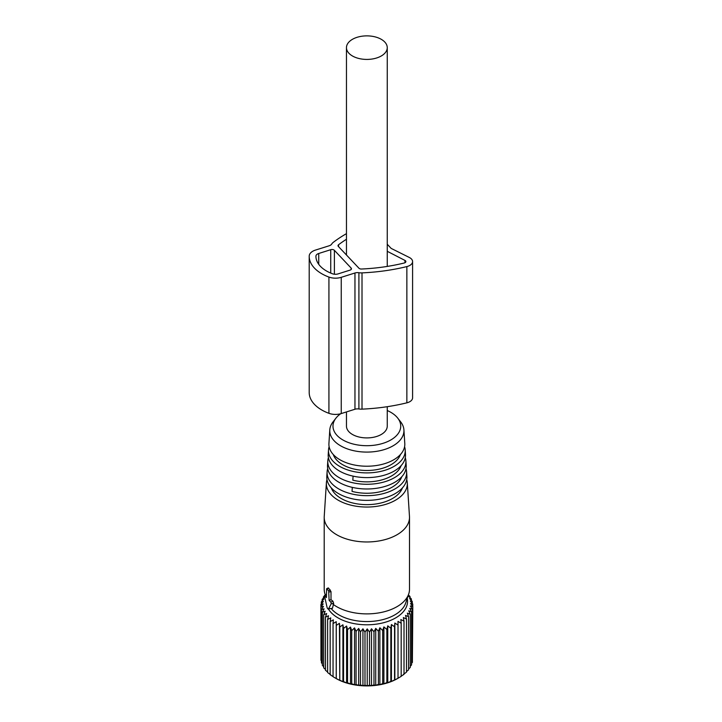 <?xml version="1.0" encoding="UTF-8"?>
<svg xmlns="http://www.w3.org/2000/svg" width="722" height="722" viewBox="0 0 722 722"><rect width="100%" height="100%" fill="white"/><g stroke="black" fill="none" stroke-linecap="round" stroke-linejoin="round"><path stroke-width="1.08" d="M346.461 411.928L346.461 426.142A20.396 11.778 -0 0 0 352.435 434.463A20.396 11.778 -0 0 0 374.655 437.018A20.396 11.778 -0 0 0 387.254 426.142L387.254 406.694M352.435 55.973A20.396 11.778 -0 0 0 374.655 58.527A20.396 11.778 -0 0 0 387.254 47.652A20.396 11.778 -0 0 0 381.279 39.322A20.396 11.778 -0 0 0 359.051 36.768A20.396 11.778 -0 0 0 346.461 47.652A20.396 11.778 -0 0 0 352.435 55.973M391.423 624.548L391.423 681.451L394.555 679.907L394.555 626.777L391.423 624.548L390.828 628.239L390.828 681.369L391.423 681.451M394.844 623.05L394.844 679.962L398.021 678.238L398.021 625.108L394.844 623.05L394.555 626.777M320.956 657.697L320.911 604.513L323.185 603.917L320.956 607.112L323.438 606.39L321.434 609.702L324.097 608.827L322.346 612.256L325.18 611.227L323.7 614.747L326.651 613.547L325.46 617.139L328.519 615.776L327.617 619.431L330.757 617.888L330.162 621.579L333.338 619.864L333.05 623.582L336.235 621.678L336.262 625.405L339.439 623.321L339.782 627.039L342.905 624.783L343.555 628.474L346.596 626.037L347.553 629.683L350.486 627.075L351.731 630.658L354.529 627.887L356.063 631.389L358.699 628.465L360.495 631.876L362.94 628.808L364.989 632.111L367.227 628.907L369.502 632.093L371.505 628.772L373.987 631.813L375.738 628.384L378.4 631.281L379.88 627.761L382.705 630.505L383.905 626.913L386.866 629.485L387.759 625.83L387.759 682.741L390.828 681.369M387.759 682.741L386.866 682.615L386.866 629.485M383.905 626.913L383.905 683.815L386.866 682.615M383.905 683.815L382.705 683.635L382.705 630.505M379.88 627.761L379.88 684.664L382.705 683.635M379.88 684.664L378.4 684.411L378.4 631.281M375.738 628.384L375.738 685.286L378.4 684.411M375.738 685.286L373.987 684.943L373.987 631.813M371.505 628.772L371.505 685.674L373.987 684.943M371.505 685.674L369.502 685.223L369.502 632.093M367.227 628.907L367.227 685.819L369.502 685.223M367.227 685.819L364.989 685.241L364.989 632.111M362.94 628.808L362.94 685.71L364.989 685.241M362.94 685.71L360.495 685.007L360.495 631.876M358.699 628.465L358.699 685.377L360.495 685.007M358.699 685.377L356.063 684.519L356.063 631.389M354.529 627.887L354.529 684.79L356.063 684.519M354.529 684.79L351.731 683.788L351.731 630.658M350.486 627.075L350.486 683.978L351.731 683.788M350.486 683.978L347.553 682.813L347.553 629.683M346.596 626.037L346.596 682.94L347.553 682.813M346.596 682.94L343.555 681.604L343.555 628.474M342.905 624.783L342.905 681.685L343.555 681.604M342.905 681.685L339.782 680.169L339.782 627.039M339.439 623.321L339.782 680.169M339.439 680.232L336.262 678.536L336.262 625.405M336.235 621.678L336.235 678.581L333.05 676.713L333.05 623.582M333.338 676.767L330.162 674.709L330.162 621.579M330.757 674.79L327.617 672.561L327.617 619.431M327.617 671.974L325.46 670.269L325.46 617.139M325.46 669.42L323.7 667.868L323.7 614.747M323.7 666.704L322.346 665.386L322.346 612.256M322.346 663.843L321.434 662.832L321.434 609.702M321.434 660.838L320.956 660.242L320.956 607.112M336.226 678.572A43.311 25.008 -0 0 0 397.479 678.572L401.179 676.379L401.179 623.248L397.993 621.38L398.021 625.108M412.388 660.305L412.794 606.67L410.349 605.957L412.388 609.26L409.753 608.411L411.549 611.823L408.742 610.812L410.276 614.323L407.334 613.149L408.58 616.732L405.538 615.397L406.486 619.043L403.363 617.527L404.013 621.218L400.845 619.53L401.179 623.248M411.549 663.337L412.388 662.39L412.388 609.26M410.276 666.216L411.549 664.953L411.549 611.823M408.58 668.96L410.276 667.453L410.276 614.323M406.486 671.55L408.58 669.863L408.58 616.732M403.363 674.429L406.486 672.173L406.486 619.043M400.845 676.433L404.013 674.348L404.013 621.218M408.372 595L410.015 596.435L408.535 596.182L411.359 598.917L409.609 598.574L412.271 601.471L410.267 601.02L412.758 604.061L410.52 603.484L412.794 606.67M407.244 598.367A40.712 23.501 180 0 1 407.56 601.3A40.712 23.501 180 0 1 373.626 624.467A40.712 23.501 180 0 1 328.402 609.016M387.759 625.83L390.828 628.239M325.126 595.163L325.153 594.441M324.277 596.101L323.438 596.859L324.963 596.589L322.156 599.359L323.952 598.989L321.317 601.913L323.366 601.444L320.911 604.513M321.317 603.998L321.317 601.913M322.156 600.975L322.156 599.359M323.438 598.087L323.438 596.859M410.015 597.608L410.015 596.435M411.359 600.469L411.359 598.917M412.271 603.466L412.271 601.471M412.758 606.615L412.758 604.061M328.555 608.817L331.245 603.718L330.866 602.175L329.115 600.334L328.672 590.777L326.597 588.782L326.452 597.509L324.404 595.551L327.021 607.193A1.85 0.722 -107.5 0 0 328.293 609.025A1.85 0.722 -107.5 0 0 328.555 608.817L332.481 608.294L333.663 603.393L332.914 601.191L331.01 599.675L331.01 591.634L328.564 588.096L328.014 588.466M328.293 609.025L332.481 608.294M329.115 600.334L331.01 599.675M326.452 594.441L324.404 595.551M406.721 479.588A40.486 23.375 180 0 1 407.307 482.801A40.486 23.375 180 0 1 386.911 503.974A40.486 23.375 180 0 1 344.954 503.333A40.486 23.375 180 0 1 326.398 482.801L324.232 516.429A42.643 24.62 -0 0 0 324.205 517.34L324.205 589.269A42.643 24.62 -0 0 0 324.981 593.935A42.643 24.62 -0 0 0 325.387 595.018M331.272 608.682A39.539 22.833 -0 0 0 345.468 617.933A39.539 22.833 -0 0 0 405.683 603.051L408.724 593.935A42.643 24.62 -0 0 0 409.5 589.269L409.5 517.34A42.643 24.62 -0 0 0 409.473 516.429L407.307 482.801M333.05 604.278A42.643 24.62 -0 0 0 343.789 609.973A42.643 24.62 -0 0 0 408.724 593.935M324.205 517.34A42.643 24.62 -0 0 0 343.789 538.052A42.643 24.62 -0 0 0 387.29 538.955A42.643 24.62 -0 0 0 409.5 517.34M326.398 482.801A40.486 23.375 180 0 1 326.994 479.588M331.29 487.901A36.308 20.965 -0 0 0 347.219 501.303A36.308 20.965 -0 0 0 402.416 487.901M327.102 471.845L326.813 476.376A40.071 23.131 -0 0 0 345.179 496.691A40.071 23.131 -0 0 0 386.703 497.332A40.071 23.131 -0 0 0 406.901 476.376L406.603 471.845A39.782 22.969 180 0 1 386.559 492.648A39.782 22.969 180 0 1 345.342 492.007A39.782 22.969 180 0 1 327.102 471.845A39.782 22.969 180 0 1 327.698 468.632M406.008 468.632A39.782 22.969 180 0 1 406.603 471.845M352.309 487.377L352.038 491.384A35.604 20.559 -0 0 0 401.748 476.782M327.806 460.88L327.517 465.419A39.367 22.725 -0 0 0 345.558 485.374A39.367 22.725 -0 0 0 386.351 486.005A39.367 22.725 -0 0 0 406.197 465.419L405.899 460.88A39.078 22.562 180 0 1 386.207 481.312A39.078 22.562 180 0 1 345.721 480.69A39.078 22.562 180 0 1 327.806 460.88A39.078 22.562 180 0 1 328.411 457.667M405.295 457.667A39.078 22.562 180 0 1 405.899 460.88M353.094 476.141L352.814 480.166A34.9 20.153 -0 0 0 401.071 465.672M328.51 449.923L328.221 454.454A38.663 22.319 -0 0 0 345.946 474.056A38.663 22.319 -0 0 0 386.008 474.67A38.663 22.319 -0 0 0 405.493 454.454L405.195 449.923A38.374 22.156 180 0 1 385.864 469.986A38.374 22.156 180 0 1 346.1 469.372A38.374 22.156 180 0 1 328.51 449.923A38.374 22.156 180 0 1 329.124 446.71M404.582 446.71A38.374 22.156 180 0 1 405.195 449.923M333.302 454.562A34.196 19.738 -0 0 0 348.356 467.342A34.196 19.738 -0 0 0 400.403 454.562M329.792 429.888L328.925 443.498A37.959 21.913 -0 0 0 346.325 462.739A37.959 21.913 -0 0 0 385.656 463.343A37.959 21.913 -0 0 0 404.789 443.498L403.914 429.888A37.084 21.407 180 0 1 385.223 449.283A37.084 21.407 180 0 1 346.795 448.687A37.084 21.407 180 0 1 329.792 429.888A37.084 21.407 180 0 1 333.004 421.937L335.929 418.155A33.871 19.557 180 0 1 340.649 413.751M387.254 410.529A33.871 19.557 180 0 1 397.777 418.155L400.71 421.937A37.084 21.407 180 0 1 403.914 429.888M397.777 418.155A33.871 19.557 180 0 1 388.932 440.971A33.871 19.557 180 0 1 348.536 442.586A33.871 19.557 180 0 1 335.929 418.155M346.461 233.657A142.46 82.254 -0 0 0 333.212 242.393A9.404 5.433 -0 0 0 331.768 243.991A5.379 3.105 -0 0 1 329.232 245.76L315.505 250.074A12.094 6.985 -0 0 0 309.206 256.193A42.833 24.728 -0 0 0 309.206 256.247A42.833 24.728 -0 0 0 328.925 277.067A12.094 6.985 -0 0 0 341.244 277.32L354.962 272.997A5.379 3.105 -0 0 1 358.906 272.717A9.404 5.433 -0 0 0 362.011 272.88A142.46 82.254 -0 0 0 406.856 266.58A9.404 5.433 -0 0 0 412.587 261.581A9.404 5.433 -0 0 0 409.338 257.474L391.171 248.404L387.254 244.244M309.206 256.301L309.206 392.443A42.833 24.728 -0 0 0 309.206 392.497A42.833 24.728 -0 0 0 328.925 413.318A12.094 6.985 -0 0 0 341.244 413.571L354.962 409.248L354.962 272.997M412.587 261.581L412.587 397.84A9.404 5.433 -0 0 1 406.856 402.831A142.46 82.254 -0 0 1 362.011 409.139A9.404 5.433 -0 0 1 358.906 408.977A5.379 3.105 -0 0 0 354.962 409.248M318.727 253.485L330.739 249.695A2.689 1.552 -0 0 1 334.385 250.317L351.109 268.024A2.689 1.552 -0 0 1 351.443 268.764A2.689 1.552 -0 0 1 350.035 270.127L338.031 273.909A5.379 3.105 -0 0 1 332.553 273.8A36.118 20.848 -0 0 1 315.92 256.247A36.118 20.848 -0 0 1 315.929 256.202A5.379 3.105 -0 0 1 318.727 253.485L318.727 264.297M346.461 239.262A135.745 78.373 -0 0 0 338.564 244.74A2.689 1.552 -0 0 0 338.022 245.679A2.689 1.552 -0 0 0 338.347 246.419L358.942 268.214A2.689 1.552 -0 0 0 361.505 269.017A135.745 78.373 -0 0 0 404.23 263.007A2.689 1.552 -0 0 0 405.872 261.581A2.689 1.552 -0 0 0 404.97 260.425L387.254 251.301M331.245 603.718L333.663 603.393M330.866 602.175L332.914 601.191M329.115 592.004L331.01 591.634M328.672 590.777L330.342 589.982M326.895 588.899L328.564 588.096M324.71 595.668L326.452 594.829M328.925 413.318L328.925 277.067M341.244 413.571L341.244 277.32M358.906 408.977L358.906 272.717M362.011 409.139L362.011 272.88M406.856 402.831L406.856 266.58M330.739 273.078L330.739 249.695M334.385 274.225L334.385 250.317M351.109 269.514L351.109 268.024M338.564 246.644L338.564 244.74M404.97 262.736L404.97 260.425M387.254 266.427L387.254 47.652M346.461 255.001L346.461 47.652M326.597 588.782L328.176 587.925M325.351 595.036L324.981 593.935M309.206 392.497L309.206 256.247"/></g></svg>
